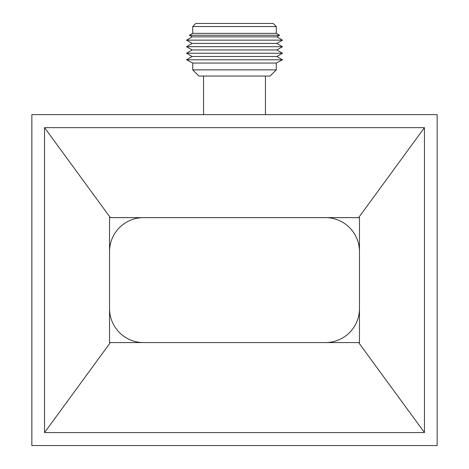 <?xml version="1.0" encoding="UTF-8"?>
<svg xmlns="http://www.w3.org/2000/svg" width="469" height="469" viewBox="0 0 469 469"><rect width="100%" height="100%" fill="white"/><g stroke="black" fill="none" stroke-linecap="round" stroke-linejoin="round"><path stroke-width="0.7" d="M192.724 69.869L198.915 76.054L270.085 76.054L276.276 69.869L192.724 69.869L192.724 63.057L186.539 59.786L282.461 59.786L276.276 63.057L192.724 63.057M282.461 59.786L276.833 56.509L192.167 56.509L186.539 59.786M276.833 56.509L282.461 53.237L186.539 53.237L192.167 56.509M282.461 53.237L276.833 49.96L192.167 49.96L186.539 53.237M276.833 49.96L282.461 46.689L186.539 46.689L192.167 49.96M282.461 46.689L276.833 43.418L192.167 43.418L186.539 46.689M276.833 43.418L282.461 40.141L186.539 40.141L192.167 43.418M282.461 40.141L276.833 36.869L192.167 36.869L186.539 40.141M276.833 36.869L279.577 35.275L189.423 35.275L192.167 36.869M279.577 35.275L276.276 33.352L192.724 33.352L189.423 35.275M276.276 33.352L276.276 26.545L192.724 26.545L192.724 33.352M276.276 26.545L273.181 23.45L195.819 23.45L192.724 26.545M326.559 217.634A34.038 34.038 0 0 1 359.471 251.654M359.471 308.549A34.038 34.038 0 0 1 325.433 342.587M143.567 342.587A34.038 34.038 0 0 1 109.529 308.549M109.529 251.654A34.038 34.038 0 0 1 142.441 217.634M109.529 217.634L359.471 217.634M31.845 445.55L437.155 445.55L437.155 114.653L31.845 114.653L31.845 445.55M44.543 432.57L44.543 127.638L424.457 127.638L424.457 432.57L44.543 432.57L110.362 342.587L109.529 342.587L109.529 217.616L358.656 217.616L424.457 127.638M44.543 127.638L110.344 217.616M424.457 432.57L358.638 342.587L110.362 342.587M358.638 342.587L359.471 342.587L359.471 217.616L358.656 217.616M265.442 114.653L265.442 76.054M203.558 114.653L203.558 76.054M276.276 69.869L276.276 63.057"/></g></svg>
